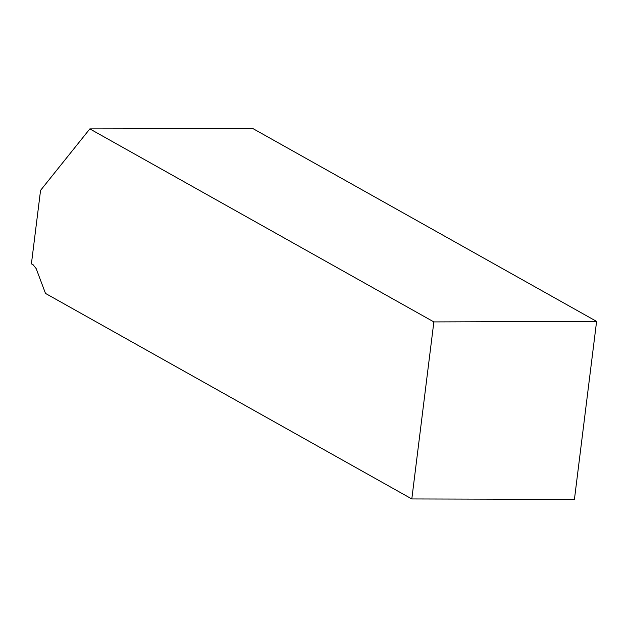<?xml version="1.0" encoding="UTF-8"?>
<svg xmlns="http://www.w3.org/2000/svg" width="628" height="628" viewBox="0 0 628 628"><rect width="100%" height="100%" fill="white"/><g stroke="black" fill="none" stroke-linecap="round" stroke-linejoin="round"><path stroke-width="0.94" d="M596.6 321.403L574.432 499.37L411.811 498.946L45.491 293.417L36.173 268.596L32.899 264.498L31.4 263.893L40.561 190.363L89.835 128.897L253.013 128.63L596.6 321.403L433.862 321.913L89.835 128.897M411.811 498.946L433.862 321.913"/></g></svg>
